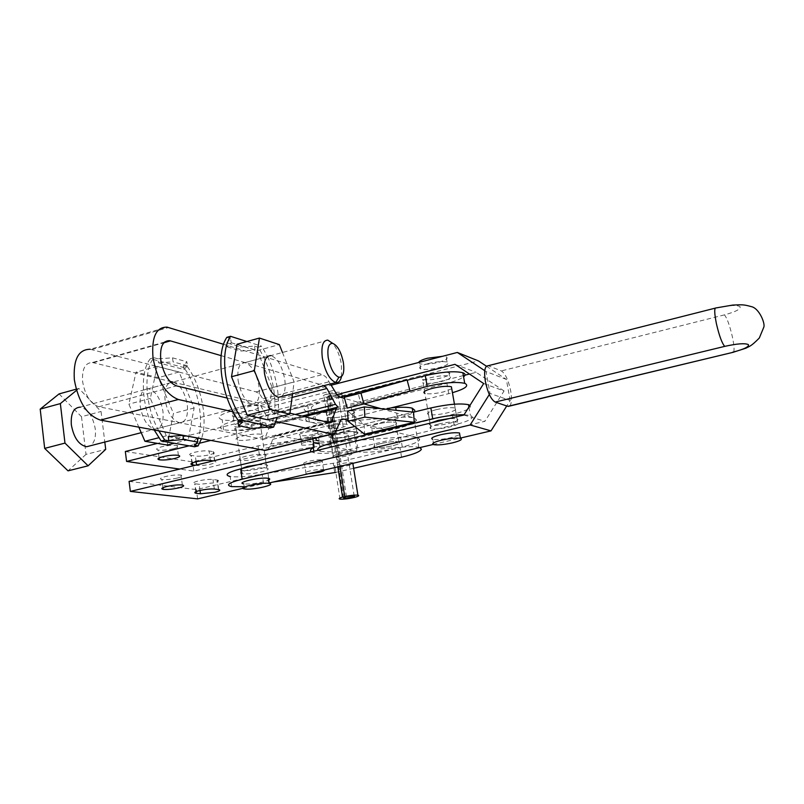 <?xml version="1.0" encoding="UTF-8"?>
<svg xmlns="http://www.w3.org/2000/svg" width="804" height="804" viewBox="0 0 804 804"><rect width="100%" height="100%" fill="white"/><g stroke="black" fill="none" stroke-linecap="round" stroke-linejoin="round"><path stroke-width="0.6" stroke-dasharray="4.02 3.01" d="M177.272 478.078C171.051 479.425 165.915 479.898 161.875 479.485C159.252 478.852 160.478 477.867 165.544 476.521C171.845 475.144 177.011 474.682 181.031 475.104C183.593 475.757 182.337 476.742 177.272 478.078M217.13 480.048L217.392 480.088C219.703 480.681 218.397 481.616 213.472 482.892L199.181 484.299L194.699 483.717C192.297 483.134 193.573 482.189 198.518 480.903C204.357 479.636 209.181 479.164 213.01 479.475L217.13 480.048L218.447 489.556M317.63 462.802C312.032 464.008 307.661 464.421 304.535 464.029C302.535 463.426 303.992 462.491 308.877 461.225C314.535 460.009 318.927 459.597 322.052 459.999C323.992 460.622 322.515 461.556 317.63 462.802M324.414 469.998L323.53 469.586C320.414 469.224 316.012 469.647 310.344 470.853C305.45 472.099 303.992 473.013 305.982 473.586L308.545 473.727M129.092 481.385L196.367 489.606L262.174 474.079L333.258 463.275L399.98 447.647C412.181 444.692 418.783 441.949 419.768 439.426L417.186 437.497C413.819 436.703 408.311 436.602 400.653 437.185L319.098 443.135M267.481 449.848L270.184 446.16L272.737 439.346L274.998 435.999L277.581 435.245L311.289 442.13C307.741 440.934 308.153 439.135 312.525 436.743L260.094 449.506M419.819 447.597L418.844 447.325C415.477 446.582 409.97 446.521 402.301 447.135L332.484 452.933C324.263 453.597 318.123 453.536 314.042 452.742L311.359 451.818M191.161 455.396L190.87 455.335C188.458 454.642 189.714 453.617 194.628 452.28C200.437 450.984 205.251 450.552 209.08 450.974L213.462 451.727C215.784 452.441 214.487 453.456 209.593 454.773C203.904 456.039 199.161 456.471 195.352 456.069L191.161 455.396L192.196 462.993M195.352 465.265L196.628 465.456C200.427 465.817 205.181 465.375 210.879 464.119C215.794 462.813 217.09 461.828 214.768 461.154L213.251 460.903M210.769 440.421L309.309 415.809C304.977 418.321 304.585 420.241 308.143 421.577L309.319 421.919C313.409 422.884 319.54 423.065 327.741 422.492L397.357 417.387C405.005 416.854 410.512 417.035 413.879 417.929L416.492 420.04C415.537 422.733 408.975 425.587 396.824 428.612L330.343 444.552L259.451 455.265L193.864 471.114L179.674 469.074M125.334 451.506L192.618 461.908L258.084 445.898L328.896 435.235L395.246 419.135C407.377 416.08 413.919 413.166 414.854 410.382M391.216 407.849L326.163 412.402C317.982 412.954 311.841 412.723 307.761 411.708L306.575 411.346C303.018 409.95 303.399 407.96 307.711 405.397L157.443 443.386M313.269 434.421C307.701 435.657 303.349 436.029 300.214 435.537C298.214 434.823 299.641 433.818 304.505 432.502C310.133 431.256 314.515 430.884 317.64 431.386C319.58 432.11 318.133 433.125 313.269 434.421M305.952 442.049C301.088 443.346 299.651 444.331 301.651 445.014C304.786 445.466 309.138 445.084 314.726 443.858C319.59 442.582 321.047 441.587 319.108 440.893C315.982 440.431 311.6 440.813 305.952 442.049M173.373 448.743C167.192 450.119 162.076 450.552 158.036 450.019C155.403 449.265 156.609 448.19 161.654 446.783C167.925 445.386 173.071 444.954 177.091 445.506C179.654 446.28 178.418 447.356 173.373 448.743M337.811 466.853L335.941 454.893L338.082 454.32C343.79 453.094 348.172 452.682 351.227 453.104C353.026 453.667 351.83 454.541 347.66 455.727C341.72 457.134 336.997 457.627 333.489 457.215C331.771 456.742 332.585 455.968 335.941 454.893L332.926 435.587C329.59 436.703 328.776 437.527 330.494 438.049C334.012 438.542 338.725 438.069 344.645 436.622C348.795 435.406 349.971 434.482 348.172 433.858C345.117 433.366 340.745 433.748 335.057 435.004L332.926 435.587L326.444 394.131C323.138 395.327 322.344 396.251 324.072 396.905C327.59 397.548 332.283 397.116 338.162 395.618C342.273 394.322 343.429 393.297 341.62 392.533C338.554 391.9 334.203 392.221 328.555 393.518L330.343 394.02L337.951 393.447C339.017 393.89 338.353 394.493 335.951 395.246L327.72 395.99L329.117 394.382L326.444 394.131M346.474 496.812L330.343 394.02M353.589 463.154L352.765 462.762C349.71 462.38 345.318 462.802 339.6 464.019L333.549 425.386C339.228 424.12 343.589 423.758 346.655 424.271C348.454 424.934 347.288 425.879 343.137 427.115C337.228 428.572 332.524 429.034 329.007 428.512C327.288 427.949 328.092 427.105 331.419 425.979L333.549 425.386L328.555 393.518M339.971 466.35L339.6 464.019L337.459 464.581C334.092 465.647 333.268 466.39 334.987 466.843C338.494 467.214 343.228 466.702 349.177 465.315L352.956 463.978M381.478 443.426C389.196 441.758 395.025 441.225 398.965 441.818C401.377 442.743 399.116 444.099 392.181 445.868C384.593 447.506 378.805 448.039 374.835 447.476C372.322 446.572 374.533 445.225 381.478 443.426C389.196 441.758 395.025 441.225 398.965 441.818C401.377 442.743 399.116 444.099 392.181 445.868C384.593 447.506 378.805 448.039 374.835 447.476C372.322 446.572 374.533 445.225 381.478 443.426M389.005 426.602C395.91 424.783 398.151 423.366 395.729 422.341C391.789 421.648 385.97 422.16 378.282 423.849C371.368 425.698 369.167 427.115 371.699 428.11C375.669 428.773 381.438 428.271 389.005 426.602C395.91 424.783 398.151 423.366 395.729 422.341C391.789 421.648 385.97 422.16 378.282 423.849C371.368 425.698 369.167 427.115 371.699 428.11C375.669 428.773 381.438 428.271 389.005 426.602M242.908 435.919C250.828 434.15 257.139 433.617 261.843 434.321C264.848 435.346 263.008 436.753 256.325 438.572C248.536 440.301 242.275 440.833 237.542 440.16C234.426 439.175 236.215 437.758 242.908 435.919M254.878 428.612C261.551 426.783 263.39 425.326 260.375 424.261C255.672 423.507 249.371 424.02 241.461 425.798C234.788 427.658 232.999 429.105 236.115 430.15C240.848 430.874 247.109 430.361 254.878 428.612M257.742 464.752L266.285 464.702C269.28 465.566 267.41 466.863 260.687 468.611C252.848 470.3 246.567 470.893 241.843 470.36L240.718 468.863M259.23 458.561C265.943 456.803 267.792 455.466 264.797 454.551C260.094 453.948 253.773 454.521 245.823 456.26C239.1 458.049 237.301 459.385 240.406 460.27C245.14 460.843 251.411 460.27 259.23 458.561M345.147 496.621L329.117 394.382M193.864 471.114L192.618 461.908M259.451 455.265L258.084 445.898M189.111 445.828L199.663 443.195M309.309 415.809L307.711 405.397M330.343 444.552L328.896 435.235M312.846 438.833L312.525 436.743M197.623 498.882L196.367 489.606M242.949 488.319L263.551 483.526L262.174 474.079M334.725 472.672L333.258 463.275M263.551 483.526L272.888 482.098M335.851 472.41L353.639 468.29M509.585 406.09C511.666 403.97 512.037 398.884 510.691 390.824C508.389 380.091 505.274 373.458 501.344 370.905L488.209 365.709M433.688 444.682L432.773 439.346C436.954 439.959 443.205 439.356 451.526 437.557L459.787 434.693M438.713 423.989C447.165 422.13 453.466 421.557 457.617 422.251C460.149 423.356 457.506 424.924 449.687 426.964C441.376 428.783 435.135 429.356 430.954 428.693C428.281 427.627 430.874 426.06 438.713 423.989M425.105 375.709C421.226 377.347 420.371 378.583 422.532 379.428C426.723 380.352 432.934 379.86 441.165 377.96C448.903 375.8 451.496 374.031 448.923 372.654L445.557 372.172M428.301 363.529C436.652 361.579 442.914 361.107 447.084 362.112C449.657 363.559 447.084 365.368 439.356 367.549C431.145 369.468 424.934 369.94 420.743 368.966C418.04 367.569 420.552 365.76 428.301 363.529M418.673 362.493L419.849 363.75C424.05 364.745 430.251 364.282 438.461 362.363C446.17 360.162 448.732 358.333 446.16 356.855L442.461 356.313M244.486 488.963L243.763 483.877L244.476 483.968C249.431 484.239 255.521 483.596 262.747 482.018L267.933 480.44M266.124 467.998L266.777 468.099C269.762 468.933 267.933 470.209 261.28 471.938C254.074 473.526 247.984 474.159 243.029 473.837L242.326 473.737C233.803 472.541 257.582 466.772 266.124 467.998M236.356 426.954C241.311 427.487 247.361 426.924 254.516 425.276C261.099 423.437 262.888 421.989 259.883 420.904L259.24 420.773C250.677 419.065 227.12 425.135 235.642 426.813L236.356 426.954M257.772 410.743L258.426 410.884C261.431 412.01 259.642 413.497 253.079 415.356C245.934 417.025 239.893 417.567 234.939 416.995L234.225 416.844C225.703 415.065 249.21 408.924 257.772 410.743M234.225 412.02C242.828 413.789 265.893 407.789 257.692 405.879L257.039 405.729C248.486 403.869 224.989 410.04 233.522 411.869L234.225 412.02M336.775 394.633L233.863 421.015C220.688 424.763 217.261 427.668 223.582 429.728L224.226 429.859C233.984 431.125 246.305 430.05 261.169 426.643L259.732 416.804C244.898 420.241 232.587 421.286 222.829 419.929L222.185 419.778C215.864 417.628 219.271 414.643 232.416 410.844L331.117 385.216M231.572 486.631L230.145 476.521L230.788 476.621C240.557 477.425 252.938 476.199 267.923 472.923L269.39 482.923M510.198 400.503L506.329 379.387L486.038 371.548L489.988 393.427L510.198 400.503L506.751 405.97M433.075 444.491L460.38 438.079M483.676 383.548L504.058 390.965L484.943 421.286L267.923 472.923M504.058 390.965L476.179 372.342L469.476 374.041M464.953 375.177L463.606 375.518M463.355 375.579L261.169 426.643M259.732 416.804L478.43 360.895M486.43 366.202L506.329 379.387M489.334 394.483L489.988 393.427M484.762 370.694L486.038 371.548M268.958 483.023L244.165 486.721M463.908 415.025L484.943 421.286M454.974 364.323L476.179 372.342M347.177 408.09L360.705 402.975L328.404 411.045C313.882 415.075 309.61 418.191 315.6 420.402L315.761 420.442C324.766 421.869 337.107 420.824 352.795 417.306L385.749 409.196M340.152 397.186L326.766 400.573C312.274 404.653 308.022 407.849 314.022 410.171L314.183 410.211C323.198 411.748 335.529 410.743 351.177 407.186L446.893 383.337C455.275 381.207 460.913 378.975 463.807 376.654M407.166 380.242L355.237 393.377M360.705 402.975L409.95 390.684L360.705 402.975L357.88 392.432M425.929 399.307L452.441 392.714M346.856 415.779C338.866 417.577 332.635 418.09 328.183 417.336C325.248 416.211 327.409 414.643 334.665 412.653C342.795 410.824 349.077 410.311 353.499 411.095C356.313 412.251 354.102 413.819 346.856 415.779C354.102 413.819 356.313 412.251 353.499 411.095C349.077 410.311 342.795 410.824 334.665 412.653C327.409 414.643 325.248 416.211 328.183 417.336C332.635 418.09 338.866 417.577 346.856 415.779M451.747 388.764L443.466 391.92C435.255 393.769 429.075 394.272 424.924 393.427L423.125 382.925C427.276 383.82 433.456 383.337 441.647 381.468C449.476 379.317 452.109 377.548 449.547 376.171C445.426 375.237 439.195 375.729 430.864 377.629C423.004 379.82 420.422 381.588 423.125 382.925M337.941 433.507C346.102 431.708 352.393 431.155 356.815 431.838C359.619 432.884 357.388 434.371 350.112 436.281C342.092 438.039 335.851 438.602 331.399 437.939C328.474 436.934 330.655 435.456 337.941 433.507C346.102 431.708 352.393 431.155 356.815 431.838C359.619 432.884 357.388 434.371 350.112 436.281C342.092 438.039 335.851 438.602 331.399 437.939C328.474 436.934 330.655 435.456 337.941 433.507M317.871 450.25L320.354 451.275L318.927 440.984C327.931 442.21 340.303 441.094 356.041 437.627L452.33 414.512C466.189 410.975 472.079 407.909 469.998 405.337M347.65 411.065L364.122 424.19L413.578 412.161L354.745 426.472M336.444 430.924L331.69 432.08C323.721 434.07 318.685 436.019 316.595 437.929M436.371 409.638C444.763 407.779 451.004 407.236 455.114 408.01C457.667 409.206 454.994 410.844 447.114 412.914C438.873 414.743 432.683 415.286 428.532 414.542C425.849 413.387 428.462 411.748 436.371 409.638M320.354 451.275L320.515 451.305C329.519 452.431 341.901 451.275 357.669 447.838L454.159 424.974C469.657 420.994 475.164 417.829 470.682 415.477L464.109 414.723M430.23 423.155L429.185 424.341L430.351 425.145C434.492 425.839 440.692 425.276 448.944 423.467C456.853 421.417 459.526 419.819 456.984 418.683L449.295 418.552M364.122 424.19L364.604 434.2M381.016 408.683L413.909 417.939C419.718 420.572 414.02 424.13 396.824 428.612C378.342 432.683 364.061 433.949 353.991 432.421L274.938 413.849L271.41 411.698L259.752 394.151L256.104 391.89L90.179 349.258L167.121 327.138M330.444 383.97L325.921 376.955L322.494 374.574L223.401 344.253M172.92 382.091L257.692 402.774L260.556 405.517L269.4 420.944L272.194 423.607L338.152 407.115M413.909 417.939L417.206 437.507C422.994 439.888 417.256 443.275 399.98 447.647C381.438 451.657 367.137 453.004 357.066 451.697L319.208 443.838M164.559 342.082L92.43 362.514C85.083 362.684 81.817 369.066 82.631 381.669C85.134 395.447 90.53 403.809 98.822 406.764L263.25 439.336L265.26 437.667L270.023 425.175L270.938 423.859L272.194 423.607M92.43 362.514L169.835 381.337M417.206 437.507L348.042 420.15M276.084 421.497L233.009 411.799M227.12 398.05L289.963 413.176M363.981 403.899L344.584 398.442M221.11 355.629L324.082 385.608M148.308 388.744C142.057 389.076 139.363 394.995 140.238 406.502C142.76 419.638 147.705 427.165 155.071 429.115C161.282 428.502 163.895 422.542 162.931 411.216C160.509 398.402 155.634 390.905 148.308 388.744L172.82 382.111C180.006 384.352 184.83 391.92 187.292 404.824C188.327 416.221 185.804 422.2 179.744 422.763C172.518 420.753 167.624 413.135 165.071 399.91C164.117 390.101 165.996 384.222 170.719 382.272M179.041 371.981L157.152 366.343L150.338 398.412L166.317 435.828L188.186 439.758L194.126 408.01L179.041 371.981L158.308 377.639L136.037 372.182L128.881 404.141L138.831 427.165M157.152 366.343L136.037 372.182M150.338 398.412L128.881 404.141M166.317 435.828L158.81 437.738M188.186 439.758L174.287 443.265M167.192 445.044L173.453 413.397L158.308 377.639M194.126 408.01L173.453 413.397M197.251 438.009L193.794 441.215L194.347 445.245M184.066 369.528L187.392 365.709L186.85 361.74L183.523 365.589L184.066 369.528L158.519 362.835L157.986 358.785L172.528 357.84L173.071 361.88L158.519 362.835M172.528 357.84L186.85 361.74M187.392 365.709L173.071 361.88M183.523 365.589L187.302 366.594L183.845 367.549L150.378 358.705C139.695 371.157 141.363 406.131 154.217 429.999M158.79 430.843C145.192 406.985 142.981 370.463 153.946 357.71L150.378 358.705M153.946 357.71L157.986 358.785M168.267 436.632L193.794 441.215M194.598 446.773C206.005 430.562 200.226 389.277 183.845 367.549M187.302 366.594C201.402 385.578 208.166 419.678 201.492 438.713M269.953 428.019C274.807 418.995 276.104 406.321 273.832 390C271.219 373.629 265.963 359.368 258.054 347.227L261.672 346.233L267.501 356.494M267.511 356.524C272.355 366.674 275.661 377.518 277.44 389.066C278.998 399.769 278.918 409.206 277.199 417.366M238.135 380.503C240.828 394.01 245.562 401.869 252.325 404.08C257.953 403.648 260.154 397.638 258.938 386.041C256.335 372.875 251.672 365.066 244.949 362.624C239.26 362.755 236.989 368.724 238.135 380.503M244.949 362.624L270.938 355.589C277.501 358.122 282.103 366.011 284.747 379.267C285.872 387.91 284.827 393.669 281.591 396.543M282.465 352.474L294.123 381.93L292.555 393.719M236.989 344.273L257.35 350.614L272.194 387.659L294.123 381.93M257.35 350.614L279.36 344.604M272.194 387.659L267.531 419.799M237.944 421.447L251.541 424.361L265.822 423.155L241.974 417.909L238.527 420.934M266.425 427.256L265.822 423.155M251.541 424.361L252.134 428.482M241.974 417.909L242.577 422.14M246.908 341.529L261.672 346.233M226.718 342.795L230.597 338.554L231.19 342.685L227.301 346.886L226.718 342.795L240.346 347.006L254.516 346.112L255.109 350.122L240.929 351.026L240.346 347.006M227.301 346.886L240.929 351.026M231.19 342.685L255.109 350.122M230.597 338.554L226.808 337.358M258.054 347.227L254.516 346.112M327.921 340.192L80.239 407.146C87.948 409.115 92.962 416.392 95.274 428.964C96.068 437.195 94.43 442.793 90.36 445.768M341.489 376.614L341.419 364.403C339.831 355.499 336.926 348.474 332.685 343.338M76.511 390.362L78.852 388.453L101.063 411.477L104.811 442.049M76.179 389.186L78.852 388.453M59.054 393.92L81.495 416.713L101.063 411.477M81.495 416.713L85.998 454.391L105.706 449.366M85.998 454.391L68.038 470.853M332.484 452.933L330.896 442.753M401.568 457.205L399.98 447.647M196.065 491.636L195 483.767M214.507 461.104L213.201 451.677M396.824 428.612L395.246 419.135M327.741 422.492L326.163 412.402M397.357 417.387L396.181 410.301M210.387 460.451L209.08 450.974M196.126 461.747L195.352 456.069M214.326 489.033L213.01 479.475M200.015 490.45L199.181 484.299M402.301 447.135L400.653 437.185M715.208 308.153L488.651 365.84M716.424 308.103C728.635 305.289 736.494 304.796 740.002 306.605C741.067 308.997 735.871 311.751 724.434 314.877C727.027 317.982 729.66 325.218 732.313 336.564C734.092 345.037 734.514 350.242 733.57 352.202M233.863 421.015L232.416 410.844M724.434 314.877L501.344 370.905M328.404 411.045L326.766 400.573M448.702 393.699L446.893 383.337M352.795 417.306L351.177 407.186M356.041 437.627L357.669 447.838M452.33 414.512L454.159 424.974M331.69 432.08L332.022 434.18M256.104 391.89L322.494 374.574M267.983 407.136L333.861 390.322M260.556 405.517L292.063 397.437M270.184 446.16L336.816 429.929M278.124 435.316L340.886 419.869M270.023 425.175L304.284 416.613M263.029 439.306L330.032 422.814M91.817 349.579L168.669 327.499M98.822 406.764L176.508 385.88M93.425 362.694L163.875 342.745M353.991 432.421L357.066 451.697M265.26 437.667L327.751 422.261M272.737 439.346L339.017 423.075M257.692 402.774L324.223 385.649M269.4 420.944L295.269 414.452M274.938 413.849L340.454 397.287M263.22 398.784L329.248 381.739M162.951 487.716L161.875 479.485M218.708 489.586L217.392 480.088M305.982 473.586L304.535 464.029M314.042 452.742L313.811 451.225M313.279 447.727L312.465 442.441M195.784 491.757L194.699 483.717M191.915 463.124L190.87 455.335M214.768 461.154L213.462 451.727M309.319 421.919L307.761 411.708M301.651 445.014L300.214 435.537M159.071 457.958L158.036 450.019M333.489 457.215L330.494 438.049M354.172 495.998L337.951 393.447M329.007 428.512L324.072 396.905M340.022 499.113L334.987 466.843M398.965 441.818L395.729 422.341L398.965 441.818M261.843 434.321L260.375 424.261M266.285 464.702L264.797 454.551M241.843 470.36L240.406 460.27M237.542 440.16L236.115 430.15M374.835 447.476L371.699 428.11L374.835 447.476M352.845 463.325L352.765 462.762M346.655 424.271L341.62 392.533M343.64 497.676L327.72 395.99M351.227 453.104L348.172 433.858M178.398 455.345L177.091 445.506M319.108 440.893L317.64 431.386M413.879 417.929L412.894 412.08M418.844 447.325L417.186 437.497M323.53 469.586L322.052 459.999M182.357 485.023L181.031 475.104M457.617 422.251L454.451 404.181M449.547 376.171L448.923 372.654M447.084 362.112L446.16 356.855M266.777 468.099L259.883 420.904M258.426 410.884L257.692 405.879M223.582 429.728L222.185 419.778M234.225 416.844L233.522 411.869M242.326 473.737L235.642 426.813M420.743 368.966L419.849 363.75M430.954 428.693L422.532 379.428M315.6 420.402L314.022 410.171M356.815 431.838L353.499 411.095L356.815 431.838M331.399 437.939L328.183 417.336L331.399 437.939M468.933 407.035L470.41 415.397M428.532 414.542L430.351 425.145M456.984 418.683L455.114 408.01M277.581 435.245L341.288 419.547M263.25 439.336L330.233 422.844M271.973 423.577L301.992 416.07M337.047 407.296L337.941 407.075M179.744 422.763L155.071 429.115M252.325 404.08L141.213 432.683"/><path stroke-width="1.21" d="M166.85 486.49C161.775 487.817 160.539 488.782 163.172 489.365C167.212 489.736 172.347 489.254 178.568 487.907C183.654 486.601 184.92 485.636 182.357 485.023C178.327 484.641 173.161 485.124 166.85 486.49M214.768 492.309C219.703 491.063 221.02 490.149 218.708 489.586L214.326 489.033C210.497 488.752 205.663 489.244 199.824 490.49C194.859 491.767 193.583 492.681 195.985 493.234L200.467 493.767L214.768 492.309M308.545 473.727L319.087 472.32C322.746 471.435 324.525 470.662 324.414 469.998M319.098 443.135L313.429 442.632L319.208 443.838M353.639 468.29L401.568 457.205C413.789 454.28 420.412 451.607 421.417 449.165L419.819 447.597M213.251 460.903L210.387 460.451C206.558 460.059 201.744 460.511 195.925 461.787C191 463.114 189.734 464.109 192.136 464.772L195.352 465.265M162.951 456.672C157.896 458.049 156.69 459.104 159.313 459.808C163.353 460.3 168.468 459.868 174.669 458.491C179.724 457.124 180.97 456.069 178.398 455.345C174.378 454.833 169.222 455.275 162.951 456.672M344.705 496.56C350.454 495.375 354.855 494.912 357.901 495.174C359.689 495.596 358.473 496.359 354.262 497.465C348.273 498.812 343.529 499.354 340.022 499.113C338.313 498.761 339.157 498.088 342.544 497.093L345.217 497.123L343.74 498.299L352.051 497.334C354.514 496.691 355.217 496.239 354.172 495.998L344.705 496.56L339.971 466.35M342.544 497.093L337.811 466.853M240.718 468.863L247.28 466.471L257.742 464.752M352.956 463.978L353.589 463.154M345.217 497.123L345.147 496.621M157.443 443.386L125.334 451.506L126.58 461.436L189.111 445.828M414.854 410.382L412.241 408.181C408.864 407.246 403.357 407.025 395.719 407.527L391.216 407.849M179.674 469.074L126.58 461.436M199.663 443.195L210.769 440.421M260.094 449.506L129.092 481.385L130.348 491.405L197.623 498.882L242.949 488.319M311.359 451.818C309.59 450.672 310.525 449.155 314.133 447.265L312.846 438.833M314.133 447.265L130.348 491.405M272.888 482.098L335.851 472.41M715.208 308.153L488.209 365.709C484.782 365.84 483.827 371.106 485.375 381.498C487.797 392.784 491.073 399.638 495.214 402.07L507.826 406.332L509.585 406.09M441.496 440.18C449.979 438.341 456.29 437.738 460.431 438.351C462.953 439.366 460.29 440.873 452.451 442.863C444.12 444.662 437.868 445.265 433.688 444.682C431.024 443.697 433.627 442.2 441.496 440.18M459.787 434.693L459.486 432.974C455.345 432.331 449.044 432.934 440.572 434.773C432.713 436.813 430.11 438.331 432.773 439.346M445.557 372.172L430.12 374.121L425.105 375.709M442.461 356.313L427.386 358.252C422.1 359.689 419.185 361.107 418.673 362.493M268.355 483.325L269.008 483.405C277.179 484.521 253.773 490.038 245.19 489.043L244.486 488.963C235.974 487.917 259.823 482.259 268.355 483.325M267.933 480.44C270.234 479.415 270.345 478.702 268.265 478.3L267.611 478.209C259.069 477.094 235.25 482.782 243.763 483.877M244.165 486.721L231.572 486.631C225.281 485.164 228.808 482.691 242.135 479.214L470.159 424.974L489.334 394.483M336.775 394.633L454.974 364.323L483.676 383.548L463.908 415.025L240.667 468.873C227.361 472.39 223.864 474.943 230.145 476.521M460.38 438.079L491.013 430.884L506.751 405.97M268.958 483.023L433.075 444.491M469.476 374.041L464.953 375.177M331.117 385.216L457.325 352.453L478.43 360.895L486.43 366.202M457.325 352.453L484.762 370.694M470.159 424.974L491.013 430.884M463.807 376.654C465.637 375.036 465.415 373.759 463.124 372.835L462.853 372.734C454.652 370.835 442.14 371.81 425.316 375.659L407.166 380.242M355.237 393.377L340.152 397.186M452.441 392.714C465.164 388.865 469.355 385.779 465.013 383.448L464.732 383.347C456.541 381.558 444.019 382.573 427.155 386.382L363.88 403.93L360.976 393.076L344.273 397.297L357.88 392.432L407.095 379.98L360.976 393.076M385.749 409.196L425.929 399.307M424.924 393.427C422.231 392.151 424.813 390.432 432.693 388.262C441.044 386.372 447.285 385.87 451.396 386.744L451.747 388.764M469.998 405.337L468.511 404.683C460.33 403.116 447.778 404.201 430.854 407.95L413.578 412.161L414.231 422.271L364.855 417.135L348.082 421.246L364.604 434.2L414.231 422.271M354.745 426.472L336.444 430.924M316.595 437.929C315.268 439.296 315.992 440.311 318.766 440.954M464.109 414.723C454.933 414.723 444.471 416.08 432.713 418.783L333.348 442.652C321.711 445.607 316.545 448.14 317.871 450.25M449.295 418.552L438.22 420.371L430.23 423.155M413.578 412.161L364.363 406.914L364.855 417.135M364.363 406.914L347.65 411.065L348.082 421.246M409.95 390.684L407.095 379.98M363.88 403.93L347.177 408.09L344.273 397.297M344.584 398.442L340.454 397.287L337.137 395.025L330.444 383.97M324.082 385.608L326.937 388.493L335.499 404.352L338.152 407.115L336.987 407.337L336.172 408.653L331.228 422.552L330.032 422.814L289.963 413.176M348.042 420.15L343.408 419.025L341.037 419.738L334.765 433.336L332.273 434.12L276.084 421.497M233.009 411.799L178.337 399.498C165.765 394.523 157.333 380.644 153.021 357.86C151.403 337.188 156.107 326.937 167.121 327.138L223.401 344.253M90.179 349.258C78.38 349.368 73.114 359.569 74.35 379.84C78.42 402.111 87.123 415.527 100.45 420.1L178.337 399.498M163.875 342.745L170.458 340.886L169.533 340.675C162.669 340.655 159.755 347.077 160.8 359.931C163.453 374.021 168.689 382.664 176.508 385.88L227.12 398.05M267.481 449.848L264.637 450.34L100.45 420.1M169.835 381.337L172.92 382.091M381.016 408.683L363.981 403.899M170.458 340.886L221.11 355.629M138.831 427.165L144.921 441.265L167.192 445.044L174.287 443.265M158.81 437.738L144.921 441.265M201.492 438.713L198.116 445.898L194.347 445.245L197.804 442.069L197.251 438.009L182.95 435.376L183.503 439.507L168.82 440.783L168.267 436.632L182.95 435.376M197.804 442.069L183.503 439.507M154.217 429.999L161.162 440.994L194.598 446.773L198.116 445.898M170.719 382.272L172.82 382.111M168.82 440.783L164.78 440.069L161.162 440.994M164.78 440.069L158.79 430.843M230.537 336.313L226.808 337.358C221.261 345.74 219.592 358.684 221.793 376.161C224.537 393.829 230.205 408.884 238.798 421.326L242.587 420.361C234.014 407.899 228.346 392.824 225.592 375.136C223.371 357.649 225.019 344.705 230.537 336.313L246.908 341.529M281.591 396.543L278.496 397.337C271.893 395.055 267.229 387.106 264.486 373.508C263.27 361.649 265.421 355.68 270.938 355.589M292.555 393.719L289.832 414.191L269.983 409.437L254.335 370.624L259.441 338.062L279.36 344.604L282.465 352.474M269.983 409.437L247.22 415.236L267.531 419.799L289.832 414.191M247.22 415.236L231.502 376.724L254.335 370.624M231.502 376.724L236.989 344.273L259.441 338.062M238.527 420.934L237.944 421.447L238.537 425.638L252.134 428.482L266.425 427.256L269.953 428.019L273.621 427.095L242.587 420.361M238.798 421.326L242.577 422.14L238.537 425.638M277.199 417.366L273.621 427.095M90.36 445.768L86.581 446.743C78.812 444.984 73.727 437.667 71.335 424.803C70.631 413.497 73.606 407.608 80.239 407.146M332.685 343.338L327.821 340.122C322.806 340.313 320.987 346.313 322.374 358.142C325.148 371.729 329.61 379.85 335.75 382.513L335.961 382.553C338.665 382.855 340.514 380.875 341.489 376.614M328.243 357.74C327.127 348.303 328.555 343.489 332.544 343.318C337.519 345.298 341.147 351.79 343.408 362.785C344.584 372.433 343.087 377.257 338.906 377.257C334.012 375.096 330.464 368.594 328.243 357.74M104.811 442.049L105.706 449.366L88.118 465.807L68.038 470.853L44.672 448.391L64.973 443.104L60.36 403.598L76.511 390.362M44.672 448.391L40.2 409.105L60.36 403.598M40.2 409.105L59.054 393.92L76.179 389.186M88.118 465.807L64.973 443.104M196.287 493.274L196.065 491.636M192.437 464.823L192.196 462.993M396.181 410.301L395.719 407.527M196.558 464.963L196.126 461.747M200.467 493.767L200.015 490.45M732.575 352.252C744.112 349.258 749.378 346.705 748.373 344.594C744.906 343.047 737.027 343.64 724.726 346.373C722.022 343.358 719.258 335.871 716.454 323.901C714.274 312.957 714.173 307.63 716.153 307.912L732.776 305.068C742.363 304.686 743.298 304.414 751.258 306.605C759.267 308.143 765.589 323.942 763.72 327.389L759.308 338.022C750.494 346.966 749.579 346.062 745.951 348.182L732.796 352.383L507.826 406.332M733.57 352.202L508.188 406.422M240.667 468.873L242.135 479.214M724.726 346.373L495.214 402.07M427.155 386.382L425.316 375.659M430.854 407.95L432.713 418.783M332.022 434.18L333.348 442.652M292.063 397.437L326.937 388.493M340.886 419.869L343.911 419.115M304.284 416.613L336.172 408.653M327.751 422.261L332.062 421.195M264.637 450.34L331.781 434.039M295.269 414.452L335.499 404.352M163.172 489.365L162.951 487.716M313.811 451.225L313.279 447.727M195.985 493.234L195.784 491.757M192.136 464.772L191.915 463.124M159.313 459.808L159.071 457.958M357.901 495.174L352.845 463.325M343.74 498.299L343.64 497.676M412.894 412.08L412.241 408.181M460.431 438.351L459.486 432.974M454.451 404.181L451.396 386.744M269.008 483.405L268.265 478.3M464.732 383.347L462.853 372.734M468.511 404.683L468.933 407.035M341.288 419.547L343.408 419.025M169.533 340.675L164.559 342.082M301.992 416.07L337.047 407.296M265.169 450.411L332.273 434.12M86.581 446.743L141.213 432.683M278.496 397.337L335.961 382.553M332.544 343.318L327.821 340.122M338.906 377.257L335.75 382.513"/></g></svg>
